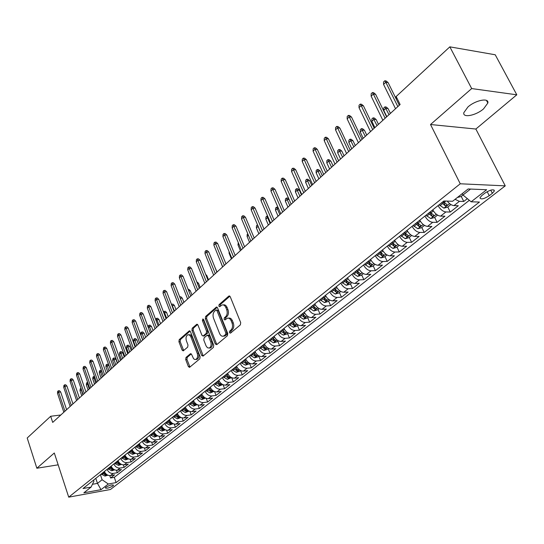 <?xml version="1.0" encoding="UTF-8"?>
<svg xmlns="http://www.w3.org/2000/svg" width="544" height="544" viewBox="0 0 544 544"><rect width="100%" height="100%" fill="white"/><g stroke="black" fill="none" stroke-linecap="round" stroke-linejoin="round"><path stroke-width="0.82" d="M229.418 332.697L230.466 333.159L240.346 324.89L240.706 322.646L230.248 296.759L228.752 296.14L219.076 304.633L218.844 306.177L219.667 306.728L222.04 304.98C223.632 304.599 224.896 305.449 225.835 307.53L226.692 309.665C227.623 312.589 227.263 314.956 225.597 316.751L224.346 317.832L224.108 319.376L224.944 319.94L227.297 318.233C228.915 317.846 230.207 318.709 231.173 320.831L232.036 322.986C232.975 325.931 232.608 328.297 230.921 330.086L229.656 331.146L229.418 332.697M228.466 318.152L228.548 318.145C230.16 317.757 231.452 318.628 232.417 320.742L233.281 322.898C234.219 325.842 233.852 328.209 232.172 329.99L230.908 331.051L230.812 332.874M229.874 296.188L220.327 304.558L220.198 306.32M223.23 304.912L223.292 304.905C224.876 304.531 226.141 305.381 227.086 307.455L227.943 309.59C228.874 312.514 228.507 314.874 226.841 316.669L225.59 317.744L225.481 319.539M483.582 108.848L487.839 103.02C489.246 97.471 475.497 100.157 467.935 106.971L463.814 112.696C462.529 118.211 476.02 115.539 483.582 108.848M112.975 485.935L113.567 485.214C112.152 484.486 109.596 485.153 105.89 487.22L105.312 487.927C106.726 488.655 109.283 487.988 112.975 485.935M186.007 357.456L185.701 359.55L188.367 366.561L189.509 367.384L199.798 358.829L200.117 356.701L190.441 331.622L189.326 330.827L179.221 339.626L178.915 341.72L182.104 350.091L183.212 350.894L187.68 347.113L187.993 345.005L186.388 340.83C185.592 337.885 186.096 335.866 187.904 334.778L189.36 334.934L190.76 336.58L197.254 353.403C198.057 356.347 197.56 358.367 195.758 359.448L194.766 359.489L193.576 358.741L191.631 354.511L190.495 353.695L186.007 357.456L187.238 357.34L186.932 359.434L189.985 367.044M54.305 453.002L36.856 468.241L27.2 438.002L50.687 416.269L52.707 422.416L400.119 104.523L396.161 96.519L449.834 46.845L471.682 88.57L430.515 124.515L460.251 183.784L68.721 497.155L54.305 453.002M215.288 343.971L216.736 344.651L227.412 335.716L227.752 333.513L217.552 307.877L216.383 307.081L205.652 316.424L205.326 318.587L215.288 343.971L216.526 343.869L216.934 344.488M213.398 347.446L203.041 356.116L201.627 355.436L191.93 330.324L192.243 328.195L196.819 324.251L197.955 325.047L201.912 335.226L203.068 336.036L206.251 333.37L206.577 331.214L202.416 320.572L202.83 318.954L203.633 319.505L213.731 345.284L213.398 347.446M109.766 475.606L110.582 477.992L114.607 474.837L110.527 475.544L113.227 473.423C110.507 473.606 108.453 472.253 107.073 469.363M116.47 470.268L117.314 472.722L121.407 469.52L117.307 470.213L120.054 468.058C117.32 468.228 115.26 466.861 113.866 463.957M123.277 464.841L124.154 467.364L128.316 464.107L124.209 464.794L126.997 462.604C124.256 462.767 122.176 461.38 120.768 458.456M130.2 459.326L131.111 461.917L135.34 458.606L131.22 459.286L134.055 457.055C131.301 457.205 129.214 455.811 127.786 452.866M137.238 453.71L138.183 456.382L142.487 453.009L138.353 453.676L141.236 451.411C138.475 451.554 136.367 450.146 134.919 447.175M144.391 447.991L145.377 450.752L149.75 447.324L145.602 447.977L148.539 445.672C145.765 445.808 143.65 444.38 142.181 441.388M151.667 442.177L152.694 445.019L157.141 441.538L152.98 442.177L155.965 439.831C153.184 439.96 151.048 438.518 149.566 435.506M159.066 436.254L160.133 439.192L164.662 435.649L160.487 436.281L163.526 433.894C160.732 434.01 158.583 432.548 157.087 429.515M166.593 430.222L167.702 433.269L172.312 429.658L168.123 430.277L171.217 427.849C168.416 427.951 166.253 426.476 164.73 423.422M174.243 424.082L175.406 427.237L180.091 423.565L175.896 424.17L179.044 421.695C176.229 421.79 174.053 420.294 172.516 417.221M182.029 417.833L183.246 421.097L188.013 417.364L183.804 417.948L187.007 415.432C184.185 415.514 181.995 414.004 180.438 410.904M189.951 411.454L191.223 414.848L196.085 411.046L191.862 411.624L195.119 409.061C192.29 409.129 190.087 407.599 188.503 404.478M198.009 404.96L199.349 408.49L204.292 404.62L200.056 405.178L203.381 402.567C200.539 402.628 198.322 401.078 196.717 397.936M206.217 398.344L207.618 402.016L212.656 398.072L208.406 398.616L211.793 395.957C208.944 395.998 206.706 394.441 205.081 391.265M214.56 391.592L216.043 395.42L221.17 391.408L216.913 391.932L220.361 389.225C217.498 389.252 215.247 387.675 213.608 384.479M223.06 384.71L224.618 388.702L229.847 384.615L225.576 385.125L229.085 382.364C226.216 382.378 223.951 380.78 222.285 377.563M231.71 377.686L233.356 381.861L238.68 377.699L234.403 378.182L237.98 375.374C235.103 375.38 232.818 373.755 231.132 370.512M240.53 370.532L242.264 374.891L247.683 370.648L243.392 371.117L247.044 368.247C244.154 368.24 241.856 366.602 240.149 363.331M249.574 363.399L251.335 367.792L256.863 363.46L252.566 363.909L256.278 360.992C253.382 360.964 251.07 359.305 249.336 356.007M258.788 356.13L260.583 360.55L266.213 356.136L261.909 356.565L265.696 353.586C262.793 353.546 260.46 351.866 258.706 348.541M268.185 348.718L270.008 353.172L275.754 348.67L271.436 349.078L275.298 346.038C272.388 345.984 270.042 344.277 268.253 340.932M277.76 341.156L279.616 345.644L285.478 341.061L281.153 341.442L285.09 338.341C282.173 338.266 279.806 336.546 277.998 333.166M287.531 333.452L289.422 337.967L295.392 333.295L291.06 333.649L295.079 330.494C292.155 330.398 289.775 328.651 287.939 325.251M297.493 325.591L299.418 330.14L305.51 325.373L301.172 325.706L305.272 322.483C302.342 322.368 299.941 320.6 298.078 317.166M307.659 317.574L309.618 322.157L315.833 317.288L311.488 317.601L315.67 314.31C312.732 314.174 310.318 312.378 308.421 308.924M318.029 309.393L320.022 314.01L326.366 309.04L322.014 309.325L326.284 305.966C323.34 305.81 320.906 303.994 318.988 300.506M328.61 301.043L330.643 305.694L337.124 300.621L332.765 300.873L337.124 297.446C334.172 297.276 331.718 295.426 329.773 291.91M339.415 292.516L341.482 297.208L348.099 292.026L343.733 292.25L348.194 288.748C345.236 288.551 342.761 286.681 340.782 283.138M350.445 283.818L352.553 288.538L359.312 283.247L354.946 283.444L359.496 279.868C356.531 279.65 354.042 277.753 352.029 274.176M361.712 274.931L363.861 279.684L370.763 274.285L366.391 274.448L371.042 270.79C368.07 270.552 365.561 268.627 363.521 265.023M373.218 265.853L375.408 270.647L382.459 265.125L378.087 265.254L382.833 261.521C379.862 261.256 377.339 259.304 375.258 255.666M384.975 256.578L387.212 261.406L394.414 255.768L390.041 255.857L394.896 252.042C391.918 251.75 389.375 249.771 387.26 246.099M396.984 247.098L399.269 251.967L406.633 246.201L402.254 246.255L407.218 242.352C404.24 242.032 401.676 240.026 399.527 236.327M409.265 237.408L411.59 242.311L419.125 236.422L414.746 236.436L419.825 232.444C416.84 232.098 414.256 230.058 412.073 226.331M421.818 227.501L424.198 232.444L431.895 226.42L427.523 226.392L432.718 222.312C429.733 221.938 427.128 219.871 424.912 216.104M434.663 217.376L437.084 222.353L444.958 216.192L440.592 216.124L445.903 211.949C442.918 211.541 440.3 209.44 438.036 205.639M447.794 207.012L450.269 212.031L458.327 205.727L453.968 205.612C451.697 205.401 449.453 203.891 447.243 201.103M485.03 193.045L481.916 195.459L479.924 197.832C480.855 199.723 483.963 199.016 489.246 195.718L492.354 193.324L494.401 190.903C493.483 188.999 490.355 189.713 485.03 193.045M460.251 183.784L505.254 185.858L110.439 489.498L68.721 497.155M110.582 477.992L114.301 477.34L116.103 482.603L479.454 202.048L471.138 201.804L462.998 195.017L462.298 193.603M116.103 482.603L108.31 484.004L101.021 489.675L83.864 492.803L91.086 487.091L83.014 488.539L443.856 201.001L452.615 201.26L468.16 188.965L486.656 189.734L471.138 201.804M461.23 196.411L463.76 201.47L459.401 201.341L455.056 199.328M450.269 212.031L445.903 211.949M437.084 222.353L432.718 222.312M424.198 232.444L419.825 232.444M411.59 242.311L407.218 242.352M399.269 251.967L394.896 252.042M387.212 261.406L382.833 261.521M375.408 270.647L371.042 270.79M363.861 279.684L359.496 279.868M352.553 288.538L348.194 288.748M341.482 297.208L337.124 297.446M330.643 305.694L326.284 305.966M320.022 314.01L315.67 314.31M309.618 322.157L305.272 322.483M299.418 330.14L295.079 330.494M289.422 337.967L285.09 338.341M279.616 345.644L275.298 346.038M270.008 353.172L265.696 353.586M260.583 360.55L256.278 360.992M251.335 367.792L247.044 368.247M242.264 374.891L237.98 375.374M233.356 381.861L229.085 382.364M224.618 388.702L220.361 389.225M216.043 395.42L211.793 395.957M207.618 402.016L203.381 402.567M199.349 408.49L195.119 409.061M191.223 414.848L187.007 415.432M183.246 421.097L179.044 421.695M175.406 427.237L171.217 427.849M167.702 433.269L163.526 433.894M160.133 439.192L155.965 439.831M152.694 445.019L148.539 445.672M145.377 450.752L141.236 451.411M138.183 456.382L134.055 457.055M131.111 461.917L126.997 462.604M124.154 467.364L120.054 468.058M117.314 472.722L113.227 473.423M114.301 477.34L469.356 200.314M463.76 201.47L467.364 198.648M95.785 478.366L97.478 483.392L102.102 479.747L100.395 474.694M457.395 197.479L461.128 196.493L470.54 189.067M430.515 124.515L475.857 129.037L516.8 94.806L471.682 88.57M516.8 94.806L495.23 54.774L449.834 46.845M36.856 468.241L58.167 464.828M475.857 129.037L505.254 185.858M60.826 414.99L50.687 416.269M92.446 484.289L97.478 483.392L101.021 489.675M93.588 480.107L93.949 481.175L91.086 487.091M432.752 209.855C434.996 213.642 437.607 215.73 440.592 216.124M419.744 220.218C421.947 223.972 424.538 226.032 427.523 226.392M407.021 230.357C409.19 234.076 411.767 236.103 414.746 236.436M394.59 240.264C396.726 243.95 399.276 245.949 402.254 246.255M382.432 249.954C384.526 253.606 387.063 255.578 390.041 255.857M370.532 259.434C372.599 263.058 375.115 264.996 378.087 265.254M358.89 268.709C360.924 272.299 363.426 274.21 366.391 274.448M347.5 277.787C349.5 281.35 351.982 283.234 354.946 283.444M336.348 286.668C338.32 290.204 340.782 292.067 343.733 292.25M325.428 295.372C327.366 298.874 329.814 300.71 332.765 300.873M314.738 303.892C316.642 307.367 319.07 309.176 322.014 309.325M304.259 312.242C306.143 315.69 308.55 317.472 311.488 317.601M293.998 320.423C295.848 323.836 298.241 325.598 301.172 325.706M283.934 328.433C285.763 331.826 288.136 333.567 291.06 333.649M274.081 336.294C275.876 339.653 278.236 341.374 281.153 341.442M264.411 343.992C266.186 347.33 268.525 349.024 271.436 349.078M254.946 351.574L254.925 351.553C256.686 354.858 259.005 356.531 261.909 356.565M245.636 358.952C247.364 362.236 249.669 363.888 252.566 363.909M236.518 366.221C238.224 369.478 240.516 371.11 243.392 371.117M227.576 373.347C229.255 376.584 231.526 378.196 234.403 378.182M218.797 380.344C220.449 383.554 222.714 385.145 225.576 385.125M210.181 387.212C211.813 390.395 214.057 391.966 216.913 391.932M201.722 393.951C203.334 397.113 205.564 398.664 208.406 398.616M193.412 400.568C195.01 403.702 197.22 405.239 200.056 405.178M185.259 407.062C186.83 410.176 189.033 411.699 191.862 411.624M177.256 413.447C178.806 416.534 180.989 418.037 183.804 417.948M169.388 419.716C170.918 422.783 173.087 424.266 175.896 424.17M161.656 425.87C163.166 428.917 165.322 430.386 168.123 430.277M154.061 431.922C155.557 434.948 157.699 436.397 160.487 436.281M146.601 437.872C148.077 440.871 150.198 442.306 152.98 442.177M139.264 443.714C140.719 446.699 142.834 448.12 145.602 447.977M132.049 449.466C133.491 452.424 135.592 453.825 138.353 453.676M124.964 455.11C126.385 458.048 128.472 459.442 131.22 459.286M117.994 460.666C119.394 463.583 121.468 464.964 124.209 464.794M111.132 466.133C112.526 469.03 114.58 470.39 117.307 470.213M104.387 471.505C105.76 474.382 107.807 475.728 110.527 475.544M102.102 479.747L108.31 484.004M217.185 307.312L206.89 316.343L206.564 318.505L216.526 343.869M225.61 334.546L225.848 333.01L216.913 310.529L216.09 309.971L214.594 311.222C212.976 313.004 212.622 315.336 213.534 318.22L219.586 333.526C220.538 335.662 221.823 336.532 223.434 336.144L225.61 334.546L226.855 334.451L227.093 332.914L225.848 333.01M216.342 309.958L218.158 310.454L227.093 332.914M223.577 336.138L225.536 335.56L224.291 335.655M226.855 334.451L225.536 335.56M197.601 324.482L193.474 328.107L193.161 330.228L203.259 355.932M203.98 335.961L207.488 333.275L207.815 331.119L203.653 320.491L202.416 320.572M203.606 319.444L203.653 320.491M206.054 345.868L207.427 347.752L209.202 348.058C211.065 346.943 211.582 344.889 210.752 341.897L208.447 335.995L207.019 335.342L204.095 337.844L203.769 339.993L206.054 345.868M209.583 348.024L210.44 347.949C212.303 346.834 212.826 344.78 211.997 341.788L210.752 341.897M207.611 335.165L208.522 335.09L209.685 335.9L211.997 341.788M191.264 353.92L187.238 357.34M196.194 359.407L196.996 359.332C198.798 358.244 199.294 356.232 198.485 353.294L197.254 353.403M188.734 334.716L190.59 334.839L191.835 336.165L198.485 353.294M190.101 331.065L180.452 339.531L180.146 341.618L183.688 350.554M409.537 84.102L408.279 85.306M399.31 105.271L388.083 82.545L385.812 82.246L397.834 106.617M383.554 84.388L383.568 81.967L384.826 80.777L385.812 82.246L383.554 84.388L395.522 108.732M384.826 80.777L386.084 80.947L388.083 82.545M450.915 204.551L447.624 207.148L443.89 208.141L439.13 204.775M441.66 202.756L445.42 205.918L447.386 205.02L443.265 201.477M445.42 205.918L444.264 203.572L442.68 201.94M396.943 98.097L396.134 98.845M395.869 98.308L395.876 96.744L397.14 95.615M433.663 211.351L432.521 210.038M437.553 215.091L434.425 217.559L430.719 218.559L425.986 215.24M428.461 213.275L432.194 216.383L434.119 215.519L430.025 212.024M432.194 216.383L431.066 214.057L429.495 212.452M383.724 110.31L383.744 107.977L384.941 106.862L386.152 106.998L388.062 108.548L385.886 108.304L383.724 110.31L386.832 116.681M384.941 106.862L389.008 114.696M388.062 108.548L390.429 113.39M420.539 221.564L419.526 220.388M424.49 225.4L421.518 227.739L417.84 228.738L413.141 225.474M415.562 223.55L419.268 226.617L421.165 225.774L417.092 222.333M419.268 226.617L418.159 224.312L416.602 222.72M371.844 121.278L371.872 118.959L373.048 117.871L374.252 117.994L376.135 119.537L373.966 119.32L371.844 121.278L374.891 127.609M373.048 117.871L377.019 125.657M376.135 119.537L378.461 124.345M407.721 231.54L406.83 230.506M411.726 235.47L408.904 237.694L405.253 238.687L400.588 235.484M402.954 233.6L406.626 236.62L408.49 235.797L404.45 232.404M406.626 236.62L405.538 234.335L404.002 232.764M360.223 132.008L360.257 129.71L361.406 128.649L362.61 128.758L364.466 130.288L362.297 130.091L360.223 132.008L363.208 138.298M361.406 128.649L365.296 136.394M364.466 130.288L366.744 135.062M386.614 116.885L375.625 94.323L373.354 94.044L385.125 118.245M371.144 96.145L371.171 93.745L372.395 92.575L373.354 94.044L371.144 96.145L382.867 120.312M372.395 92.575L373.66 92.732L375.625 94.323M374.211 128.234L363.446 105.835L361.175 105.584L372.708 129.608M359.013 107.637L359.047 105.25L360.25 104.115L361.175 105.584L359.013 107.637L370.498 131.628M360.25 104.115L361.508 104.251L363.446 105.835M362.08 139.332L351.533 117.089L349.268 116.865L360.563 140.719M347.154 118.871L347.194 116.504L348.371 115.396L349.268 116.865L347.154 118.871L358.408 142.691M348.371 115.396L349.629 115.518L351.533 117.089M350.22 150.185L339.884 128.098L337.62 127.901L348.69 151.586M335.546 129.86L335.6 127.514L336.75 126.426L337.62 127.901L335.546 129.86L346.582 153.517M336.75 126.426L338.008 126.541L339.884 128.098M390.619 243.426L394.264 246.405L396.1 245.602L392.85 243.148L395.175 241.298L394.414 240.4M399.242 245.317L396.569 247.425L392.945 248.424L388.307 245.269M392.85 243.148L392.088 242.257M394.264 246.405L393.203 244.134L391.673 242.583M348.847 142.514L348.888 140.236L350.01 139.189L351.22 139.291L353.042 140.808L350.873 140.638L348.847 142.514L351.778 148.764M350.01 139.189L353.818 146.894M353.042 140.808L355.28 145.554M338.62 160.8L328.488 138.87L326.223 138.693L337.076 162.207M324.197 140.61L324.258 138.285L325.38 137.217L326.223 138.693L324.197 140.61L335.016 164.098M325.38 137.217L326.638 137.319L328.488 138.87M382.935 250.852L382.269 250.077M387.036 254.952L384.499 256.945L380.902 257.944L376.298 254.837M378.556 253.035L382.174 255.972L383.982 255.19L379.991 251.892M382.174 255.972L381.133 253.722L379.624 252.192M337.708 152.796L337.756 150.538L338.858 149.518L340.061 149.6L341.863 151.116L339.694 150.967L337.708 152.796L340.585 159.004M338.858 149.518L342.577 157.175M341.863 151.116L344.053 155.829M327.27 171.183L317.336 149.41L315.071 149.253L325.72 172.604M313.092 151.13L313.16 148.825L314.255 147.778L315.071 149.253L313.092 151.13L323.7 174.454M314.255 147.778L315.513 147.866L317.336 149.41M370.96 260.216L370.389 259.549M375.088 264.37L372.694 266.261L369.118 267.26L364.548 264.2M366.758 262.439L370.348 265.336L372.13 264.568L368.159 261.324M370.348 265.336L369.328 263.099L367.826 261.589M326.801 162.867L326.856 160.623L327.937 159.623L329.14 159.698L330.915 161.201L328.753 161.072L326.801 162.867L329.623 169.028M327.937 159.623L331.582 167.239M330.915 161.201L333.064 165.886M316.166 181.342L306.415 159.725L304.164 159.589L314.602 182.777M302.219 161.432L302.294 159.14L303.368 158.114L304.164 159.589L302.219 161.432L312.623 184.586M303.368 158.114L304.62 158.195L306.415 159.725M359.258 269.382L358.761 268.811M363.406 273.591L361.134 275.38L357.592 276.372L353.042 273.367M355.212 271.64L358.775 274.502L360.529 273.748L356.585 270.545M358.775 274.502L357.768 272.279L356.286 270.783M316.125 172.734L316.18 170.503L317.24 169.524L318.444 169.585L320.192 171.081L318.029 170.972L316.125 172.734L318.893 178.854M317.24 169.524L320.804 177.099M320.192 171.081L322.3 175.732M305.293 191.291L295.732 169.83L293.481 169.714L303.722 192.732M291.577 171.51L291.659 169.238L292.713 168.239L293.481 169.714L291.577 171.51L301.784 194.507M292.713 168.239L293.964 168.3L295.732 169.83M347.806 278.365L347.385 277.875M351.968 282.615L349.826 284.308L346.304 285.294L341.788 282.336M343.91 280.65L347.446 283.465L349.173 282.737L345.25 279.575M347.446 283.465L346.46 281.262L344.991 279.786M305.66 182.396L305.728 180.18L306.762 179.221L307.958 179.275L309.686 180.764L307.523 180.669L305.66 182.396L308.373 188.476M306.762 179.221L310.25 186.755M309.686 180.764L311.753 185.382M336.607 287.164L336.246 286.749M340.768 291.448L338.749 293.046L335.254 294.032L330.766 291.122M332.846 289.462L336.348 292.244L338.055 291.53L334.159 288.415M336.348 292.244L335.383 290.061L333.928 288.599M295.406 191.862L295.48 189.666L296.494 188.727L297.69 188.768L299.39 190.25L297.235 190.176L295.406 191.862L298.071 197.9M296.494 188.727L299.914 196.214M299.39 190.25L301.424 194.834M325.638 295.786L325.339 295.44M329.807 300.098L327.903 301.6L324.435 302.593L319.974 299.717M322.007 298.098L325.489 300.846L327.168 300.145L323.299 297.072M325.489 300.846L324.544 298.67L323.102 297.228M289.122 199.539L287.15 199.485L285.355 201.144L287.98 207.135M285.355 201.144L285.437 198.961L286.43 198.043L289.782 205.489M286.43 198.043L287.626 198.07L289.014 199.288M319.07 308.57L317.274 309.985L313.834 310.971L309.4 308.142M311.392 306.558L314.847 309.264L316.506 308.584L312.657 305.551M314.847 309.264L313.922 307.108L312.494 305.68M278.576 208.638L277.27 208.61L275.509 210.236L278.079 216.192M275.509 210.236L275.59 208.073L276.57 207.169L279.847 214.574M276.57 207.169L278.066 207.461M308.557 316.866L306.864 318.199L303.443 319.185L299.044 316.397M300.995 314.84L304.422 317.512L306.061 316.846L302.233 313.854M304.422 317.512L303.511 315.377L302.097 313.963M268.26 217.573L267.58 217.559L265.853 219.157L268.382 225.066M265.853 219.157L265.941 217.008L266.9 216.118L270.11 223.482M266.9 216.118L267.641 216.131M298.248 324.999L296.664 326.25L293.27 327.23L288.898 324.482M290.809 322.959L294.209 325.598L295.82 324.945L292.019 321.994M294.209 325.598L293.318 323.476L291.91 322.082M258.162 226.338L256.38 227.895L258.869 233.777M256.38 227.895L256.476 225.767L257.414 224.896L260.569 232.22M288.15 332.962L286.661 334.138L283.295 335.118L278.95 332.411M280.826 330.915L284.199 333.526L285.79 332.88L282.01 329.97M284.199 333.526L283.322 331.412L281.928 330.031M248.411 235.26L247.098 236.477L249.54 242.311M247.098 236.477L247.194 234.355L247.799 233.798M278.249 340.775L276.862 341.87L273.516 342.849L269.198 340.177M271.034 338.715L274.387 341.292L275.958 340.66L272.204 337.783M273.38 339.102L272.15 337.831M238.877 244.066L237.986 244.888L240.387 250.689M237.986 244.888L238.272 242.61M268.546 348.432L267.247 349.452L263.922 350.431L259.638 347.8M261.44 346.358L264.765 348.908L266.315 348.289L262.582 345.454M263.582 346.596L262.555 345.474M229.527 252.695L229.044 253.144L231.404 258.903M229.044 253.144L229.119 251.695M259.032 355.939L257.822 356.891L254.524 357.864L250.26 355.266M252.028 353.858L255.333 356.374L256.863 355.769L253.15 352.968M253.892 353.831L253.144 352.974M220.368 261.161L222.591 266.968M249.696 363.304L248.574 364.188L245.296 365.16L241.067 362.596M242.801 361.216L246.078 363.698L247.588 363.106L243.896 360.339M214.982 267.41L217.049 272.034M240.543 370.525L239.503 371.348L236.246 372.314L232.043 369.784M233.743 368.431L237 370.886L238.49 370.301L234.818 367.574M205.707 274.482L206.829 275.536L208.536 279.827M206.829 275.536L206.128 275.556M294.651 201.035L285.267 179.717L283.016 179.622L293.066 202.484M281.16 181.383L281.241 179.126L282.275 178.146L283.016 179.622L281.16 181.383L291.169 204.218M282.275 178.146L283.526 178.201L285.267 179.717M284.226 210.569L275.019 189.4L272.775 189.326L282.635 212.024M270.953 191.053L271.041 188.809L272.054 187.85L272.775 189.326L270.953 191.053L280.779 213.724M272.054 187.85L273.299 187.898L275.019 189.4M274.02 219.912L264.976 198.893L262.738 198.832L272.415 221.374M260.957 200.518L261.052 198.302L262.038 197.356L262.738 198.832L260.957 200.518L270.599 223.04M262.038 197.356L263.282 197.39L264.976 198.893M264.017 229.065L255.136 208.189L252.906 208.148L262.405 230.534M251.158 209.8L251.26 207.597L252.226 206.672L252.906 208.148L251.158 209.8L260.63 232.166M252.226 206.672L253.47 206.7L255.136 208.189M254.211 238.034L245.494 217.301L243.27 217.274L252.6 239.51M241.556 218.899L241.658 216.709L242.61 215.805L243.27 217.274L241.556 218.899L250.859 241.108M242.61 215.805L243.848 215.818L245.494 217.301M244.61 246.82L236.042 226.229L233.825 226.222L242.991 248.302M232.145 227.814L232.254 225.638L233.186 224.754L233.825 226.222L232.145 227.814L241.278 249.866M233.186 224.754L234.416 224.76L236.042 226.229M235.192 255.442L226.78 234.988L224.563 234.994L233.566 256.924M222.918 236.552L223.033 234.396L223.944 233.526L224.563 234.994L222.918 236.552L231.894 258.461M223.944 233.526L225.175 233.526L226.78 234.988M225.957 263.888L217.688 243.576L215.478 243.596L224.332 265.377M213.867 245.126L213.982 242.984L214.88 242.134L215.478 243.596L213.867 245.126L222.686 266.88M214.88 242.134L216.111 242.121L217.688 243.576M216.9 272.17L208.78 252.001L206.577 252.035L215.268 273.666M204.993 253.531L205.115 251.41L205.992 250.573L206.577 252.035L204.993 253.531L213.656 275.142M205.992 250.573L207.216 250.553L208.78 252.001M208.019 280.303L200.036 260.263L197.839 260.311L206.387 281.799M196.282 261.78L196.411 259.672L197.275 258.849L197.839 260.311L196.282 261.78L204.802 283.24M197.275 258.849L198.492 258.828L200.036 260.263M199.308 288.272L191.454 268.369L189.264 268.43L197.669 289.775M187.741 269.872L187.87 267.777L188.72 266.975L189.264 268.43L187.741 269.872L196.119 291.19M188.72 266.975L189.938 266.941L191.454 268.369M190.76 296.092L183.036 276.325L180.853 276.4L189.115 297.595M179.357 277.814L179.493 275.733L180.322 274.944L180.853 276.4L179.357 277.814L187.592 298.989M180.322 274.944L181.54 274.904L183.036 276.325M231.56 377.611L227.365 379.331L223.19 376.842M224.856 375.51L228.092 377.937L229.561 377.366L225.916 374.666M196.772 281.84L198.492 283.213L200.178 287.477M198.492 283.213L197.329 283.261M222.748 384.56L218.654 386.22L214.499 383.765M216.138 382.459L219.348 384.853L220.803 384.295L217.178 381.63M188.149 289.408L188.863 289.374L190.312 290.754L191.971 294.991M190.312 290.754L188.7 290.822M214.098 391.388L210.1 392.986L205.972 390.558M207.584 389.28L210.766 391.646L212.201 391.102L208.597 388.464M179.69 296.847L180.839 296.786L182.274 298.16L183.906 302.369M182.274 298.16L180.234 298.262M205.605 398.086L201.702 399.629L197.601 397.229M199.179 395.971L202.341 398.317L203.762 397.78L200.178 395.175M171.496 304.422L172.965 304.069L174.379 305.429L172.298 305.544L174.406 311.052M171.809 304.13L172.026 305.803M174.379 305.429L175.984 309.611M182.369 303.77L174.774 284.131L172.598 284.22L180.724 305.279M171.129 285.607L171.265 283.54L172.081 282.764L172.598 284.22L171.129 285.607L179.228 306.646M172.081 282.764L173.291 282.724L174.774 284.131M174.134 311.311L166.661 291.802L164.492 291.897L172.489 312.814M163.05 293.264L163.193 291.21L163.996 290.448L164.492 291.897L163.05 293.264L171.02 314.153M163.996 290.448L165.199 290.394L166.661 291.802M166.049 318.709L158.698 299.322L156.536 299.431L164.397 320.212M155.122 300.778L155.264 298.738L156.053 297.99L156.536 299.431L155.122 300.778L162.962 321.531M156.053 297.99L157.25 297.928L158.698 299.322M158.107 325.972L150.878 306.714L148.723 306.836L156.461 327.481M147.329 308.156L147.478 306.129L148.254 305.395L148.723 306.836L147.329 308.156L155.047 328.773M148.254 305.395L149.45 305.334L150.878 306.714M197.268 404.668L193.453 406.144L189.38 403.784M190.93 402.546L194.072 404.865L195.473 404.335L191.91 401.764M163.452 311.862L165.226 311.222L166.627 312.576L164.546 312.705L166.627 318.179M164.07 311.29L164.546 312.705L163.975 313.235M166.627 312.576L168.205 316.73M150.314 333.105L143.194 313.976L141.046 314.106L148.662 334.614M139.679 315.398L139.835 313.392L140.59 312.671L141.046 314.106L139.679 315.398L147.274 335.886M140.59 312.671L141.787 312.596L143.194 313.976M189.081 411.128L185.354 412.549L181.302 410.217M182.825 409L185.946 411.291L187.333 410.774L183.79 408.231M155.686 319.512L156.468 318.328L157.617 318.254L159.004 319.6L156.937 319.736L158.977 325.176M156.468 318.328L156.937 319.736L156.067 320.532M159.004 319.6L160.562 323.728M142.657 340.109L135.653 321.11L133.511 321.246L141.005 341.625M132.165 322.517L132.321 320.518L133.069 319.811L133.511 321.246L132.165 322.517L139.638 342.87M133.069 319.811L134.252 319.736L135.653 321.11M181.036 417.472L177.398 418.839L173.373 416.534M174.869 415.344L177.97 417.608L179.336 417.098L175.821 414.589M148.158 327.318L148.26 325.924L149.002 325.244L150.144 325.162L151.511 326.502L149.45 326.645L151.463 332.051M149.002 325.244L149.45 326.645L148.301 327.706M151.511 326.502L153.048 330.602M135.13 346.997L128.234 328.114L126.099 328.263L133.477 348.507M124.78 329.514L124.943 327.529L125.671 326.835L126.099 328.263L124.78 329.514L132.138 349.731M125.671 326.835L126.861 326.754L128.234 328.114M173.135 423.701L169.585 425.02L165.587 422.742M167.056 421.573L170.129 423.81L171.482 423.314L167.987 420.832M140.787 334.648L140.93 332.71L141.658 332.037L142.8 331.956L144.153 333.288L142.093 333.438L140.787 334.648L142.759 340.014M141.658 332.037L144.078 338.81M144.153 333.288L145.656 337.362M127.738 353.756L120.952 335.002L118.823 335.158L126.086 355.273M117.524 336.382L117.688 334.41L118.408 333.73L118.823 335.158L117.524 336.382L124.773 356.476M118.408 333.73L119.592 333.642L120.952 335.002M165.376 429.821L161.901 431.093L157.93 428.842M159.372 427.693L162.432 429.91L163.771 429.413L160.29 426.965M133.572 341.306L133.722 339.381L134.436 338.722L135.578 338.633L136.911 339.952L134.864 340.116L133.572 341.306L135.524 346.637M134.436 338.722L136.816 345.454M136.911 339.952L138.4 344.005M120.476 360.407L113.791 341.768L111.67 341.931L118.823 361.916M110.398 343.142L110.561 341.183L111.268 340.51L111.67 341.931L110.398 343.142L117.531 363.1M111.268 340.51L112.445 340.422L113.791 341.768M157.753 435.839L154.36 437.056L150.409 434.84M151.824 433.704L154.863 435.9L156.189 435.411L152.728 432.99M126.487 347.847L126.636 345.936L127.344 345.29L128.472 345.195L129.798 346.514L127.752 346.678L126.487 347.847L128.404 353.151M127.344 345.29L129.676 351.988M129.798 346.514L131.26 350.54M113.336 366.935L106.753 348.418L104.638 348.588L111.69 368.451M103.387 349.778L103.557 347.834L104.251 347.174L104.638 348.588L103.387 349.778L110.412 369.614M104.251 347.174L105.42 347.079L106.753 348.418M150.26 441.755L146.941 442.918L143.018 440.728M144.412 439.613L147.424 441.782L148.736 441.306L145.296 438.913M119.517 354.287L119.673 352.39L120.36 351.75L121.496 351.648L122.801 352.961L120.761 353.138L119.517 354.287L121.407 359.55M120.36 351.75L122.658 358.408M122.801 352.961L124.243 356.959M106.318 373.361L99.838 354.953L97.73 355.137L104.672 374.87M96.499 356.306L96.669 354.375L97.349 353.722L97.73 355.137L96.499 356.306L103.421 376.013M97.349 353.722L98.518 353.62L99.838 354.953M142.895 447.562L139.652 448.684L135.748 446.522M137.115 445.427L140.114 447.569L141.406 447.1L137.986 444.734M112.662 360.618L112.819 358.734L113.499 358.102L114.628 358L115.92 359.298L113.886 359.489L112.662 360.618L114.526 365.854M113.499 358.102L115.756 364.725M115.92 359.298L117.341 363.276M99.423 379.671L93.031 361.386L90.936 361.576L97.77 381.181M89.726 362.719L89.896 360.801L90.569 360.162L90.936 361.576L89.726 362.719L96.54 382.303M90.569 360.162L91.732 360.06L93.031 361.386M135.653 453.274L132.484 454.356L128.602 452.214M129.948 451.139L132.926 453.261L134.205 452.798L130.805 450.459M108.977 365.554L107.127 365.731L105.917 366.846L107.753 372.048M105.917 366.846L106.08 364.97L106.746 364.351L108.963 370.94M106.746 364.351L107.868 364.242L108.875 365.262M92.636 385.88L86.34 367.703L84.252 367.9L90.991 387.389M83.062 369.029L83.232 367.125L83.898 366.5L84.252 367.9L83.062 369.029L89.78 388.491M83.898 366.5L85.054 366.391L86.34 367.703M128.534 458.891L125.433 459.925L121.577 457.81M122.903 456.756L125.861 458.857L127.126 458.402L123.74 456.083M101.918 371.729L100.47 371.872L99.287 372.966L101.096 378.141M99.287 372.966L99.443 371.11L100.103 370.498L102.286 377.046M100.103 370.498L101.565 370.736M85.966 391.979L79.764 373.925L77.683 374.129L84.32 393.489M76.514 375.238L76.684 373.347L77.336 372.728L77.683 374.129L76.514 375.238L83.13 394.577M77.336 372.728L78.492 372.613L79.764 373.925M121.536 464.413L118.504 465.406L114.668 463.311M115.974 462.278L118.905 464.358L120.163 463.91L116.797 461.618M94.976 377.808L93.928 377.917L92.759 378.998L94.54 384.132M92.759 378.998L92.922 377.148L93.568 376.543L95.717 383.064M93.568 376.543L94.506 376.448M79.404 397.984L73.29 380.038L71.216 380.249L77.758 399.493M70.067 381.344L70.244 379.46L70.883 378.855L71.216 380.249L70.067 381.344L76.588 400.561M70.883 378.855L72.032 378.74L73.29 380.038M114.648 469.846L111.683 470.798L107.875 468.731M109.154 467.704L112.071 469.764L113.315 469.329L109.97 467.058M88.162 383.792L86.34 384.928L88.094 390.034M86.34 384.928L86.503 383.085L87.135 382.5L89.25 388.98M87.135 382.5L87.693 382.439M72.95 403.893L66.926 386.056L64.858 386.274L71.305 405.396M63.73 387.348L63.906 385.478L64.532 384.88L64.858 386.274L63.73 387.348L70.156 406.45M64.532 384.88L65.681 384.758L66.926 386.056M107.875 475.191L104.978 476.102L101.191 474.055M102.449 473.049L105.346 475.089L106.576 474.654L103.251 472.416M81.457 389.688L80.016 390.762L81.75 395.842M80.016 390.762L80.186 388.94L80.811 388.355L82.885 394.801M66.606 409.7L60.663 391.972L58.602 392.197L64.96 411.203M57.487 393.258L57.671 391.401L58.29 390.81L58.602 392.197L57.487 393.258L63.832 412.236M58.29 390.81L59.432 390.687L60.663 391.972M453.968 205.612L459.401 201.341M490.729 190.142L492.354 193.324M487.172 191.651L489.246 195.718M232.172 329.99L230.921 330.086M233.281 322.898L232.036 322.986M232.417 320.742L231.173 320.831M225.59 317.744L224.346 317.832M226.841 316.669L225.597 316.751M227.943 309.59L226.692 309.665M227.086 307.455L225.835 307.53M220.327 304.558L219.076 304.633M229.758 296.092L228.752 296.14M230.908 331.051L229.656 331.146M206.564 318.505L205.326 318.587M206.89 316.343L205.652 316.424M217.049 307.197L216.09 307.251M218.158 310.454L216.913 310.529M202.864 355.32L201.627 355.436M193.161 330.228L191.93 330.324M193.474 328.107L192.243 328.195M197.431 324.346L196.554 324.408M204.564 335.784L203.327 335.879M207.488 333.275L206.251 333.37M207.815 331.119L206.577 331.214M209.685 335.9L208.447 335.995M191.06 353.763L190.257 353.838M192.134 336.811L190.896 336.906M183.328 349.982L182.104 350.091M180.146 341.618L178.915 341.72M180.452 339.531L179.221 339.626M189.924 330.915L189.067 330.983M189.598 366.438L188.367 366.561M186.932 359.434L185.701 359.55M457.463 197.465L462.305 193.63M443.979 208.121L449.65 203.64M444.06 202.409L445.76 201.056M439.926 205.7L442.456 203.687M430.807 218.532L436.295 214.2M430.814 212.942L433.31 210.963M426.775 216.158L429.25 214.193M417.935 228.711L423.239 224.516M417.874 223.237L420.308 221.299M413.923 226.386L416.344 224.461M405.348 238.666L410.482 234.607M405.219 233.308L407.606 231.411M401.356 236.382L403.723 234.498M393.033 248.397L398.011 244.467M389.069 246.153L391.381 244.317M380.99 257.917L385.805 254.109M380.746 252.776L383.01 250.974M377.046 255.714L379.311 253.919M369.213 267.233L373.871 263.548M368.907 262.194L371.103 260.447M365.289 265.071L367.506 263.31M357.68 276.352L362.195 272.782M357.32 271.408L359.455 269.715M353.784 274.224L355.946 272.503M346.392 285.274L350.764 281.812M345.984 280.432L348.051 278.78M342.516 283.186L344.638 281.5M335.342 294.012L339.578 290.659M334.88 289.258L336.892 287.66M331.486 291.958L333.567 290.306M324.516 302.566L328.624 299.322M324.013 297.908L325.965 296.351M320.688 300.553L322.721 298.935M313.915 310.95L317.893 307.802M313.364 306.374L315.262 304.864M310.107 308.965L312.1 307.38M303.532 319.158L307.38 316.112M302.933 314.677L304.776 313.208M299.744 317.213L301.696 315.656M293.352 327.202L297.085 324.251M292.713 322.803L294.508 321.375M289.585 325.292L291.502 323.768M283.376 335.09L286.994 332.234M282.696 330.772L284.437 329.385M279.636 333.207L281.506 331.718M273.598 342.822L277.107 340.054M272.877 338.579L274.57 337.232M269.878 340.972L271.714 339.51M273.55 339.259L274.387 341.292M264.01 350.404L267.41 347.718M263.255 346.236L264.901 344.93M260.311 348.582L262.113 347.147M263.969 346.95L264.765 348.908M254.606 357.843L257.897 355.239M253.817 353.75L255.415 352.471M250.927 356.048L252.695 354.64M254.572 354.491L255.333 356.374M245.378 365.133L248.574 362.61M244.555 361.114L246.112 359.876M241.72 363.365L243.46 361.984M245.351 361.889L246.078 363.698M236.327 372.286L239.428 369.838M235.477 368.336L236.987 367.132M232.696 370.546L234.396 369.192M236.307 369.138L237 370.886M227.446 379.311L230.452 376.938M226.562 375.428L228.038 374.252M223.836 377.597L225.502 376.264M227.433 376.251L228.092 377.937M218.736 386.199L221.639 383.901M217.818 382.384L219.252 381.242M215.138 384.513L216.777 383.207M218.715 383.228L219.348 384.853M210.181 392.965L212.996 390.735M209.236 389.212L210.63 388.103M206.604 391.299L208.216 390.021M210.161 390.075L210.766 391.646M201.776 399.602L204.51 397.44M200.811 395.916L202.164 394.835M198.227 397.963L199.804 396.712M201.763 396.794L202.341 398.317M193.535 406.123L196.18 404.029M192.535 402.492L193.854 401.445M189.999 404.512L191.549 403.274M193.514 403.39L194.072 404.865M185.429 412.529L188 410.496M184.409 408.959L185.694 407.939M181.92 410.938L183.444 409.727M185.416 409.863L185.946 411.291M177.48 418.819L179.969 416.847M176.433 415.303L177.677 414.31M173.985 417.248L175.481 416.058M177.453 416.228L177.97 417.608M169.66 424.993L172.074 423.089M168.592 421.539L169.803 420.573M166.192 423.45L167.661 422.28M169.64 422.47L170.129 423.81M161.983 431.066L164.322 429.216M160.888 427.666L162.071 426.727M158.528 429.542L159.977 428.393M161.956 428.604L162.432 429.91M154.435 437.036L156.706 435.241M153.32 433.69L154.476 432.772M151.001 435.533L152.422 434.404M154.408 434.636L154.863 435.9M147.016 442.898L149.219 441.157M145.88 439.606L147.002 438.716M143.602 441.415L145.003 440.307M146.982 440.558L147.424 441.782M139.726 448.664L141.855 446.978M138.57 445.42L139.665 444.55M136.333 447.202L137.707 446.114M139.686 446.379L140.114 447.569M132.559 454.328L134.626 452.696M131.383 451.139L132.45 450.296M129.18 452.894L130.533 451.819M132.518 452.098L132.926 453.261M125.508 459.904L127.514 458.32M124.318 456.756L125.351 455.94M122.155 458.483L123.481 457.429M125.467 457.722L125.861 458.857M118.578 465.385L120.516 463.848M117.368 462.284L118.374 461.489M115.24 463.984L116.545 462.944M118.524 463.257L118.905 464.358M111.758 470.778L113.642 469.288M110.534 467.724L111.513 466.942M108.44 469.39L109.725 468.37M111.704 468.697L112.071 469.764M105.053 476.075L106.876 474.633M103.816 473.069L104.768 472.314M101.748 474.708L103.013 473.708M104.992 474.042L105.346 475.089M486.458 100.402L487.839 103.02M493.891 189.917L494.401 190.903M229.439 295.943L229.051 295.963M216.743 307.061L216.383 307.081M224.679 336.049L223.434 336.144M204.306 335.934L203.068 336.036M210.44 347.949L209.202 348.058M196.996 359.332L195.758 359.448"/></g></svg>
